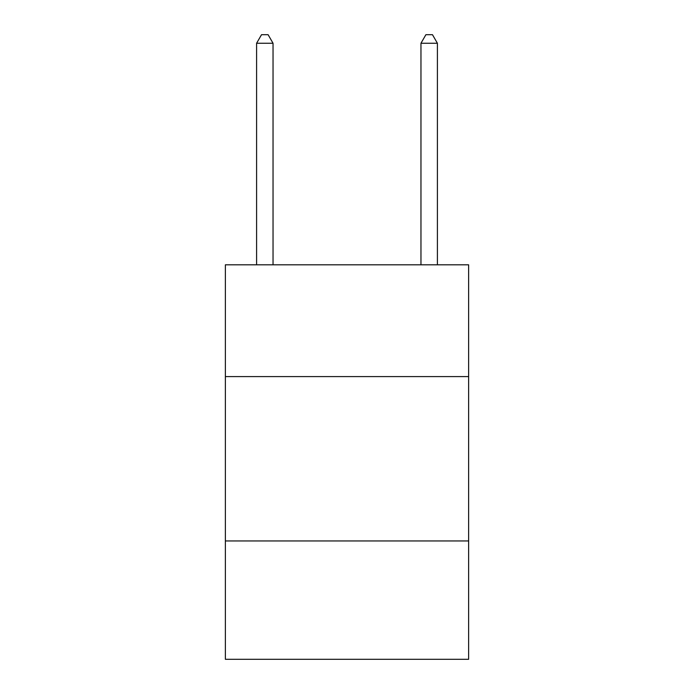 <?xml version="1.0" encoding="UTF-8"?>
<svg xmlns="http://www.w3.org/2000/svg" width="694" height="694" viewBox="0 0 694 694"><rect width="100%" height="100%" fill="white"/><g stroke="black" fill="none" stroke-linecap="round" stroke-linejoin="round"><path stroke-width="1.04" d="M468.632 376.59L468.632 264.813L225.368 264.813L225.368 376.59L468.632 376.59L468.632 659.3L225.368 659.3L225.368 376.59M468.632 540.956L225.368 540.956M273.037 264.813L273.037 43.245L256.598 43.245L256.598 264.813M256.598 43.245L261.525 34.7L268.101 34.7L273.037 43.245M437.402 264.813L437.402 43.245L420.963 43.245L420.963 264.813M420.963 43.245L425.899 34.7L432.475 34.7L437.402 43.245"/></g></svg>
